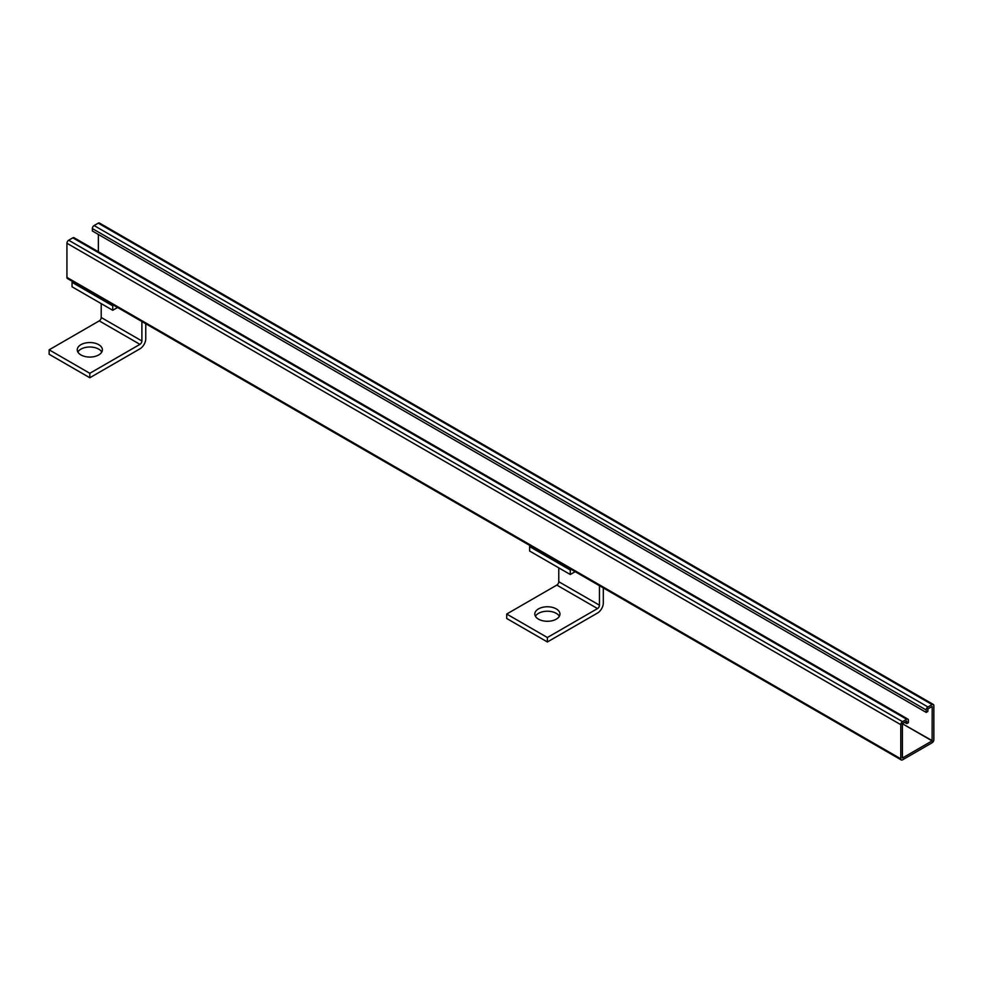 <?xml version="1.0" encoding="UTF-8"?>
<svg xmlns="http://www.w3.org/2000/svg" width="983" height="983" viewBox="0 0 983 983"><rect width="100%" height="100%" fill="white"/><g stroke="black" fill="none" stroke-linecap="round" stroke-linejoin="round"><path stroke-width="1.47" d="M902.406 757.893L902.406 723.746L932.105 740.887L902.529 757.967M926.207 712.405L926.207 710.009A2.47 1.425 -60 0 1 927.952 706.974L932.105 704.578A2.47 1.425 -60 0 1 933.334 704.455L99.48 223.043A2.47 1.425 -60 0 0 98.251 223.166L94.098 225.549A2.47 1.425 -60 0 0 92.353 228.584L92.353 230.98L926.207 712.405L927.829 711.459L927.952 708.854L932.191 706.458L932.105 740.887M902.406 723.746L932.228 740.678M906.682 721.141L902.529 723.537M906.805 721.203L906.805 723.599L908.427 722.665L908.427 720.269A2.47 1.425 -60 0 0 907.911 719.138L74.057 237.714A2.47 1.425 -60 0 0 72.828 237.837L906.682 719.261A2.47 1.425 -60 0 1 907.911 719.138M933.334 704.455A2.47 1.425 -60 0 1 933.85 705.597L933.85 739.732A2.47 1.425 -60 0 1 932.105 742.767L902.529 759.834A2.47 1.425 -60 0 1 901.288 759.957A2.47 1.425 -60 0 1 900.784 758.827L900.784 724.68A2.47 1.425 -60 0 1 902.529 721.657L906.682 719.261M98.374 251.746L98.374 234.458M901.288 759.957L67.434 278.545A2.47 1.425 -60 0 1 66.93 277.403L66.93 243.268A2.47 1.425 -60 0 1 68.675 240.233L72.828 237.837M906.805 723.599L904.606 722.333M101.79 352.037A12.57 7.262 0 0 0 98.718 349.137A12.57 7.262 0 0 0 77.866 352.037M145.754 323.751L145.754 338.754A8.22 4.755 -60 0 1 139.942 348.83L89.822 377.755L49.15 354.273L49.15 349.813L89.822 373.294L89.822 377.755M98.718 344.677A12.57 7.262 180 0 1 102.392 349.813A12.57 7.262 180 0 1 89.822 357.062A12.57 7.262 180 0 1 77.252 349.813A12.57 7.262 180 0 1 85.017 343.104A12.57 7.262 180 0 1 98.718 344.677M89.822 373.294L139.942 344.357A2.765 1.597 120 0 0 141.896 340.978L141.896 321.527M117.579 307.482L112.726 310.284L112.726 305.824L113.709 305.258M101.212 303.636L101.212 317.497A2.765 1.597 -60 0 1 99.258 320.876L49.15 349.813M73.037 281.777L72.054 282.342L72.054 286.803L112.726 310.284M112.726 305.824L72.054 282.342M559.352 616.255A12.57 7.262 0 0 0 556.28 613.355A12.57 7.262 0 0 0 535.428 616.255M603.316 587.932L603.316 602.972A8.22 4.755 -60 0 1 597.504 613.048L547.384 641.973L506.712 618.491L506.712 614.031L547.384 637.512L547.384 641.973M556.28 608.895A12.57 7.262 180 0 1 559.954 614.031A12.57 7.262 180 0 1 547.384 621.281A12.57 7.262 180 0 1 534.813 614.031A12.57 7.262 180 0 1 542.579 607.322A12.57 7.262 180 0 1 556.28 608.895M547.384 637.512L597.504 608.575A2.765 1.597 120 0 0 599.458 605.196L599.458 585.696M575.178 571.676L570.287 574.502L570.287 570.042L571.32 569.452M558.774 567.855L558.774 581.715A2.765 1.597 -60 0 1 556.82 585.094L506.712 614.031M530.636 545.97L529.616 546.56L529.616 551.021L570.287 574.502M570.287 570.042L529.616 546.56M68.675 240.233L902.529 721.657M66.93 243.268L900.784 724.68M66.93 277.403L900.784 758.827M98.251 223.166L932.105 704.578M94.098 225.549L927.952 706.974M92.353 228.584L926.207 710.009M99.258 320.876L139.942 344.357M141.896 340.978L101.212 317.497M556.82 585.094L597.504 608.575M599.458 605.196L558.774 581.715"/></g></svg>
